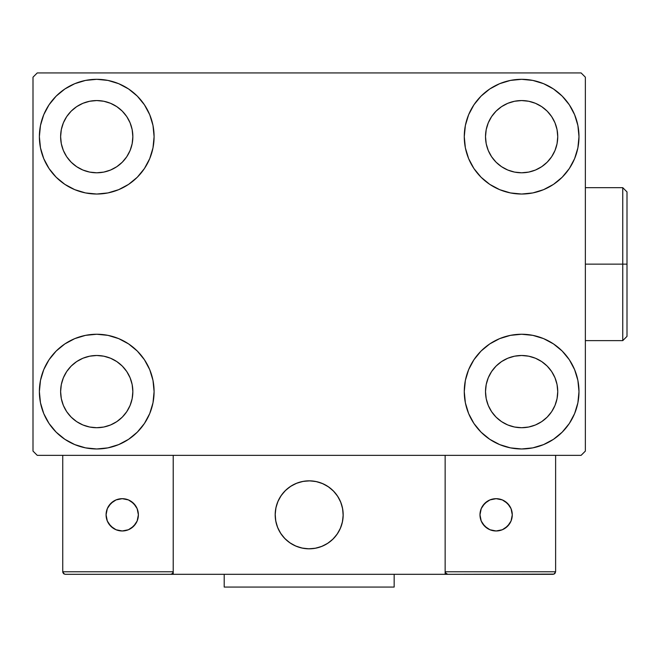 <?xml version="1.0" encoding="UTF-8"?>
<svg xmlns="http://www.w3.org/2000/svg" width="660" height="660" viewBox="0 0 660 660"><rect width="100%" height="100%" fill="white"/><g stroke="black" fill="none" stroke-linecap="round" stroke-linejoin="round"><path stroke-width="0.99" d="M39.377 391.611A57.362 57.362 0 0 1 96.731 334.249A57.362 57.362 0 0 1 154.094 391.611L152.996 402.798L149.729 413.564L144.424 423.481L137.296 432.168L128.601 439.304L118.684 444.601L107.926 447.868L96.731 448.973L85.544 447.868L74.786 444.601L64.87 439.304L56.174 432.168L49.038 423.481L43.742 413.564L40.474 402.798L39.377 391.611L40.474 380.416L43.742 369.658L49.038 359.741L56.174 351.046L64.87 343.918L74.786 338.613L85.544 335.354L96.731 334.249L107.926 335.354L118.684 338.613L128.601 343.918L137.296 351.046L144.424 359.741L149.729 369.658L152.996 380.416L154.094 391.611A57.362 57.362 0 0 1 96.731 448.973A57.362 57.362 0 0 1 39.377 391.611L40.474 380.416M464.269 136.678A57.362 57.362 0 0 1 521.623 79.316A57.362 57.362 0 0 1 578.985 136.678L577.888 147.865L574.621 158.623L569.324 168.539L562.188 177.235L553.492 184.371L543.576 189.667L532.818 192.935L521.623 194.032L510.436 192.935L499.678 189.667L489.761 184.371L481.066 177.235L473.93 168.539L468.633 158.623L465.366 147.865L464.269 136.678L465.366 125.482L468.633 114.724L473.93 104.808L481.066 96.112L489.761 88.976L499.678 83.68L510.436 80.413L521.623 79.316L532.818 80.413L543.576 83.68L553.492 88.976L562.188 96.112L569.324 104.808L574.621 114.724L577.888 125.482L578.985 136.678A57.362 57.362 0 0 1 521.623 194.032A57.362 57.362 0 0 1 464.269 136.678M464.269 391.611A57.362 57.362 0 0 1 521.623 334.249A57.362 57.362 0 0 1 578.985 391.611L577.888 402.798L574.621 413.564L569.324 423.481L562.188 432.168L553.492 439.304L543.576 444.601L532.818 447.868L521.623 448.973L510.436 447.868L499.678 444.601L489.761 439.304L481.066 432.168L473.93 423.481L468.633 413.564L465.366 402.798L464.269 391.611L465.366 380.416L468.633 369.658L473.93 359.741L481.066 351.046L489.761 343.918L499.678 338.613L510.436 335.354L521.623 334.249L532.818 335.354L543.576 338.613L553.492 343.918L562.188 351.046L569.324 359.741L574.621 369.658L577.888 380.416L578.985 391.611A57.362 57.362 0 0 1 521.623 448.973A57.362 57.362 0 0 1 464.269 391.611M39.377 136.678A57.362 57.362 0 0 1 96.731 79.316A57.362 57.362 0 0 1 154.094 136.678L152.996 147.865L149.729 158.623L144.424 168.539L137.296 177.235L128.601 184.371L118.684 189.667L107.926 192.935L96.731 194.032L85.544 192.935L74.786 189.667L64.87 184.371L56.174 177.235L49.038 168.539L43.742 158.623L40.474 147.865L39.377 136.678L40.474 125.482L43.742 114.724L49.038 104.808L56.174 96.112L64.87 88.976L74.786 83.68L85.544 80.413L96.731 79.316L107.926 80.413L118.684 83.68L128.601 88.976L137.296 96.112L144.424 104.808L149.729 114.724L152.996 125.482L154.094 136.678A57.362 57.362 0 0 1 96.731 194.032A57.362 57.362 0 0 1 39.377 136.678L40.474 125.482M60.621 136.678A36.118 36.118 0 0 1 96.731 100.559A36.118 36.118 0 0 1 132.85 136.678A36.118 36.118 0 0 1 96.731 172.788A36.118 36.118 0 0 1 60.621 136.678L61.314 143.723L63.368 150.496L61.314 143.723L60.621 136.678L61.314 129.624L60.621 136.678M485.512 391.611A36.118 36.118 0 0 1 521.623 355.492A36.118 36.118 0 0 1 557.741 391.611A36.118 36.118 0 0 1 521.623 427.721A36.118 36.118 0 0 1 485.512 391.611L486.205 398.656L488.26 405.43L486.205 398.656L485.512 391.611L486.205 384.565L485.512 391.611M485.512 136.678A36.118 36.118 0 0 1 521.623 100.559A36.118 36.118 0 0 1 557.741 136.678A36.118 36.118 0 0 1 521.623 172.788A36.118 36.118 0 0 1 485.512 136.678L486.205 143.723L488.26 150.496L486.205 143.723L485.512 136.678L486.205 129.624L485.512 136.678M60.621 391.611A36.118 36.118 0 0 1 96.731 355.492A36.118 36.118 0 0 1 132.85 391.611A36.118 36.118 0 0 1 96.731 427.721A36.118 36.118 0 0 1 60.621 391.611L61.314 398.656L63.368 405.43L66.701 411.675L63.368 405.43L61.314 398.656L60.621 391.611L61.314 384.565L60.621 391.611M581.113 72.938L37.249 72.938L33 77.187L33 451.093L37.249 455.342L581.113 455.342L585.362 451.093L585.362 77.187L581.113 72.938L37.249 72.938L33 77.187L33 451.093L37.249 455.342L581.113 455.342L585.362 451.093L585.362 77.187L581.113 72.938M85.544 335.354L96.731 334.249L107.926 335.354M532.818 192.935L521.623 194.032L510.436 192.935M510.436 335.354L521.623 334.249L532.818 335.354M107.926 192.935L96.731 194.032L85.544 192.935M71.197 162.212L76.667 166.7L82.912 170.041L89.686 172.095L96.731 172.788L103.777 172.095L110.558 170.041L103.777 172.095L96.731 172.788L89.686 172.095L82.912 170.041L76.667 166.7L71.197 162.212L66.701 156.742L63.368 150.496M122.273 162.212L126.761 156.742L130.102 150.496L132.157 143.723L132.85 136.678L132.157 129.624L130.102 122.851L132.157 129.624L132.85 136.678L132.157 143.723L130.102 150.496L126.761 156.742L122.273 162.212L116.795 166.7L110.558 170.041M122.273 111.136L116.795 106.648L110.558 103.306L103.777 101.252L96.731 100.559L89.686 101.252L82.912 103.306L89.686 101.252L96.731 100.559L103.777 101.252L110.558 103.306L116.795 106.648L122.273 111.136L126.761 116.605L130.102 122.851M71.197 111.136L66.701 116.605L63.368 122.851L61.314 129.624L63.368 122.851L66.701 116.605L71.197 111.136L76.667 106.648L82.912 103.306M496.089 417.145L501.559 421.641L507.804 424.974L514.577 427.028L521.623 427.721L528.677 427.028L535.45 424.974L528.677 427.028L521.623 427.721L514.577 427.028L507.804 424.974L501.559 421.641L496.089 417.145L491.601 411.675L488.26 405.43M547.165 417.145L551.653 411.675L554.994 405.43L557.048 398.656L557.741 391.611L557.048 384.565L554.994 377.792L557.048 384.565L557.741 391.611L557.048 398.656L554.994 405.43L551.653 411.675L547.165 417.145L541.695 421.641L535.45 424.974M547.165 366.069L541.695 361.581L535.45 358.24L528.677 356.185L521.623 355.492L514.577 356.185L507.804 358.24L514.577 356.185L521.623 355.492L528.677 356.185L535.45 358.24L541.695 361.581L547.165 366.069L551.653 371.547L554.994 377.792M496.089 366.069L491.601 371.547L488.26 377.792L486.205 384.565L488.26 377.792L491.601 371.547L496.089 366.069L501.559 361.581L507.804 358.24M569.324 168.539L567.517 171.088M496.089 162.212L501.559 166.7L507.804 170.041L514.577 172.095L521.623 172.788L528.677 172.095L535.45 170.041L528.677 172.095L521.623 172.788L514.577 172.095L507.804 170.041L501.559 166.7L496.089 162.212L491.601 156.742L488.26 150.496M547.165 162.212L551.653 156.742L554.994 150.496L557.048 143.723L557.741 136.678L557.048 129.624L554.994 122.851L557.048 129.624L557.741 136.678L557.048 143.723L554.994 150.496L551.653 156.742L547.165 162.212L541.695 166.7L535.45 170.041M547.165 111.136L541.695 106.648L535.45 103.306L528.677 101.252L521.623 100.559L514.577 101.252L507.804 103.306L514.577 101.252L521.623 100.559L528.677 101.252L535.45 103.306L541.695 106.648L547.165 111.136L551.653 116.605L554.994 122.851M496.089 111.136L491.601 116.605L488.26 122.851L486.205 129.624L488.26 122.851L491.601 116.605L496.089 111.136L501.559 106.648L507.804 103.306M49.038 359.741L50.845 357.192M71.197 417.145L76.667 421.641L82.912 424.974L89.686 427.028L96.731 427.721L103.777 427.028L110.558 424.974L103.777 427.028L96.731 427.721L89.686 427.028L82.912 424.974L76.667 421.641L71.197 417.145L66.701 411.675M122.273 417.145L126.761 411.675L130.102 405.43L132.157 398.656L132.85 391.611L132.157 384.565L130.102 377.792L132.157 384.565L132.85 391.611L132.157 398.656L130.102 405.43L126.761 411.675L122.273 417.145L116.795 421.641L110.558 424.974M122.273 366.069L116.795 361.581L110.558 358.24L103.777 356.185L96.731 355.492L89.686 356.185L82.912 358.24L89.686 356.185L96.731 355.492L103.777 356.185L110.558 358.24L116.795 361.581L122.273 366.069L126.761 371.547L130.102 377.792M71.197 366.069L66.701 371.547L63.368 377.792L61.314 384.565L63.368 377.792L66.701 371.547L71.197 366.069L76.667 361.581L82.912 358.24M49.038 168.539L50.845 171.088M569.324 359.741L567.517 357.192M577.888 402.798L578.985 391.611M577.888 147.865L578.985 136.678M275.187 514.825A33.99 33.99 0 0 1 309.177 480.835A33.99 33.99 0 0 1 343.175 514.825L342.515 508.2L340.585 501.823L337.441 495.94L333.217 490.792L328.061 486.568L322.187 483.425L315.81 481.486L309.177 480.835L302.552 481.486L296.175 483.425L290.293 486.568L285.145 490.792L280.921 495.94L277.777 501.823L275.839 508.2L275.187 514.825L275.839 521.458L277.777 527.835L280.921 533.709L285.145 538.865L290.293 543.089L296.175 546.232L302.552 548.163L309.177 548.823L315.81 548.163L322.187 546.232L328.061 543.089L333.217 538.865L337.441 533.709L340.585 527.835L342.515 521.458L343.175 514.825A33.99 33.99 0 0 1 309.177 548.823A33.99 33.99 0 0 1 275.187 514.825M555.621 571.766L445.145 571.766L445.145 455.342L445.145 571.766L555.621 571.766L554.87 573.565L555.621 571.766L555.621 455.342L555.621 571.766L554.045 574.117L445.145 574.315L445.145 455.342L445.145 574.315L173.217 574.315L173.217 455.342L445.145 455.342L173.217 455.342L173.217 574.315L65.29 574.315L170.668 574.315L172.466 573.565L173.217 571.766L62.741 571.766L62.741 455.342L62.741 571.766L63.492 573.565L65.29 574.315L63.492 573.565L64.317 574.117L62.741 571.766L62.939 572.74M445.145 571.766L445.896 573.565L445.343 572.74L447.694 574.315L170.668 574.315L172.466 573.565L170.684 574.315M275.311 517.729L275.756 521.029M276.532 524.279L277.613 527.431M278.998 530.467L280.673 533.346M282.628 536.052L284.839 538.552M292.776 544.599L295.771 546.059M305.415 548.608L308.74 548.815M312.081 548.699L315.381 548.245M318.632 547.478L321.783 546.397M324.819 545.011L327.698 543.328M330.404 541.381L332.904 539.17L330.404 541.381M335.173 536.729L337.202 534.072M338.951 531.234L340.411 528.239M342.961 518.595L343.167 515.262M343.051 511.929L342.598 508.629M341.83 505.379L340.75 502.227M339.364 499.191L337.681 496.312M335.734 493.606L333.523 491.106M325.586 485.059L322.591 483.59M312.947 481.049L309.614 480.843M306.281 480.959L302.981 481.404M299.731 482.18L296.579 483.26M293.543 484.646L290.664 486.321M287.958 488.276L285.458 490.487M283.181 492.929L281.16 495.586M279.411 498.424L277.942 501.418M275.401 511.063L275.195 514.387M303.41 481.33A33.99 33.99 0 0 1 342.68 509.058A33.99 33.99 0 0 1 314.952 548.328A33.99 33.99 0 0 1 275.682 520.6A33.99 33.99 0 0 1 303.41 481.33L296.983 483.103L291.027 486.09L285.772 490.182L281.416 495.223L278.124 501.014L276.02 507.342L275.203 513.958L275.682 520.6L277.456 527.027L280.442 532.983L284.534 538.238L289.575 542.594L295.366 545.886L301.694 547.981L308.311 548.807L314.952 548.328L321.379 546.554L327.335 543.568L332.59 539.476L336.947 534.435L340.238 528.635L342.334 522.316L343.159 515.699L342.68 509.058L340.906 502.631L337.92 496.675L333.828 491.419L328.787 487.063L322.987 483.772L316.668 481.668L310.051 480.851L303.41 481.33M445.145 455.342L555.621 455.342L445.145 455.342M447.694 574.315L445.896 573.565L447.694 574.315L553.072 574.315L554.87 573.565M445.896 573.565L446.721 574.117M173.019 572.74L173.217 571.766L173.019 572.74L173.217 571.766L62.741 571.766M172.466 573.565L170.668 574.315M316.965 481.742L316.536 481.643M310.357 480.859L309.92 480.843M303.707 481.28L303.278 481.355M276.094 507.045L275.995 507.474M275.212 513.653L275.195 514.09M275.632 520.303L275.707 520.732M277.349 526.738L277.497 527.15M301.397 547.915L301.826 548.014M308.005 548.798L308.443 548.815M314.655 548.378L315.084 548.303M321.09 546.661L321.502 546.505M342.268 522.613L342.367 522.184M343.15 516.005L343.167 515.567M342.73 509.355L342.655 508.926M512.275 514.825A16.145 16.145 0 0 1 496.13 530.978A16.145 16.145 0 0 1 479.985 514.825A16.145 16.145 0 0 1 496.13 498.68A16.145 16.145 0 0 1 512.275 514.825L511.046 508.645L507.548 503.415L502.309 499.909L496.13 498.68L489.951 499.909L484.712 503.415L481.214 508.645L479.985 514.825L481.214 521.004L484.712 526.243L489.951 529.749L496.13 530.978L502.309 529.749L507.548 526.243L511.046 521.004L512.275 514.825M482.707 523.801L487.162 528.256M505.106 528.256L509.561 523.801M509.561 505.857L505.106 501.402M487.162 501.402L482.707 505.857M122.224 498.68A16.145 16.145 0 0 1 138.377 514.825A16.145 16.145 0 0 1 122.224 530.978A16.145 16.145 0 0 1 106.079 514.825A16.145 16.145 0 0 1 122.224 498.68L116.053 499.909L110.814 503.415L107.308 508.645L106.079 514.825L107.308 521.004L110.814 526.243L116.053 529.749L122.224 530.978L128.403 529.749L133.642 526.243L137.148 521.004L138.377 514.825L137.148 508.645L133.642 503.415L128.403 499.909L122.224 498.68M131.2 528.256L135.655 523.801M135.655 505.857L131.2 501.402M113.256 501.402L108.801 505.857M108.801 523.801L113.256 528.256M394.16 574.315L394.16 587.062L224.202 587.062L224.202 574.315L224.202 587.062L394.16 587.062L394.16 574.315M622.751 264.14L622.751 340.626L622.751 264.14L585.362 264.14L622.751 264.14L622.751 187.663L622.751 264.14L627 264.14L622.751 264.14M627 336.377L627 264.14L627 336.377L622.751 340.626L585.362 340.626M627 191.911L627 264.14L627 191.911L622.751 187.663L585.362 187.663"/></g></svg>
